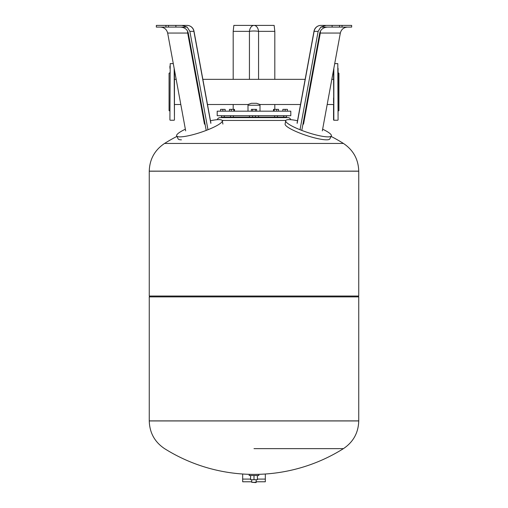 <?xml version="1.0" encoding="UTF-8"?>
<svg xmlns="http://www.w3.org/2000/svg" width="508" height="508" viewBox="0 0 508 508"><rect width="100%" height="100%" fill="white"/><g stroke="black" fill="none" stroke-linecap="round" stroke-linejoin="round"><path stroke-width="0.76" d="M319.735 32.976A7.08 0.737 -169.6 0 1 320.307 33.052L340.341 33.052C341.312 29.369 343.7 27.388 347.504 27.095M297.167 123.349L314.103 31.356A7.08 6.953 90 0 1 320.967 25.4A7.08 7.08 0 0 0 314.007 31.198A7.08 0.737 10.4 0 0 314.103 31.356L318.135 31.356L320.821 27.095L325.965 25.4L320.967 25.4L329.908 25.4M320.821 27.095L351.657 27.095L351.657 25.4L332.124 25.4L332.124 27.095M332.124 25.4L325.965 25.4M327.552 27.095C323.336 27.388 320.719 29.369 319.723 33.052L301.796 130.416M339.515 25.4L339.515 27.095M342.062 25.4L342.062 27.095M318.135 31.356L300.025 129.724M340.341 33.052L322.332 130.874M297.523 120.739A24.06 4.312 18.4 0 0 289.09 119.621A24.06 4.312 18.4 0 0 285.68 120.764A24.06 4.312 18.4 0 0 301.923 130.467A24.06 4.312 18.4 0 0 327.997 136.874A24.06 4.312 18.4 0 0 331.337 135.941A24.06 4.312 18.4 0 0 322.644 129.197M285.68 120.764L285.102 124.06A23.578 4.223 18.4 0 0 301.015 133.56A23.578 4.223 18.4 0 0 326.561 139.833A23.578 4.223 18.4 0 0 329.832 138.925L331.337 135.941M233.191 31.356L249.434 31.356A7.08 1.473 0 0 1 254 31.007A7.08 1.473 0 0 1 258.566 31.356L274.809 31.356L274.142 25.4L233.858 25.4L233.191 31.356L233.191 79.343M274.809 31.356L274.809 79.343M274.809 104.508L274.809 109.366M233.191 104.508L233.191 109.366M178.092 25.4L187.033 25.4L182.035 25.4L187.173 27.095L189.865 31.356L207.975 129.724M187.173 27.095L156.343 27.095L156.343 25.4L165.938 25.4L165.938 27.095M160.496 27.095C164.3 27.388 166.688 29.369 167.659 33.052L185.668 130.874M206.204 130.416L188.278 33.052C187.281 29.369 184.664 27.388 180.448 27.095M167.659 33.052L187.693 33.052A7.08 0.737 169.6 0 1 188.265 32.976M182.035 25.4L165.938 25.4M168.485 25.4L168.485 27.095M175.876 25.4L175.876 27.095M185.356 129.197A24.06 4.312 -18.4 0 0 176.663 135.941A24.06 4.312 -18.4 0 0 180.003 136.874A24.06 4.312 -18.4 0 0 206.077 130.467A24.06 4.312 -18.4 0 0 222.32 120.764A24.06 4.312 -18.4 0 0 218.91 119.621A24.06 4.312 -18.4 0 0 210.477 120.739M176.663 135.941L178.168 138.925A23.578 4.223 -18.4 0 0 181.439 139.833M207.486 104.508L247.999 104.508L247.999 105.232L260.001 105.232L260.001 104.508L256.623 103.295L251.377 103.295L247.999 104.508L247.999 111.176M217.195 111.176L217.195 115.71L290.805 115.71L290.805 111.176L217.195 111.176M286.556 115.71L286.556 117.126L221.444 117.126L221.444 115.71M224.276 117.126L224.276 115.71M283.724 117.126L283.724 115.71M286.556 117.126L286.556 117.621L221.444 117.621L221.444 117.126M217.303 119.691A2.832 2.832 0 0 1 220.028 117.621L287.973 117.621A2.832 2.832 0 0 1 290.697 119.691M300.514 104.508L260.001 104.508L260.001 111.176M282.873 111.176L282.873 109.366L285.14 109.366L285.14 111.176M287.407 111.176L287.407 109.366L285.14 109.366M273.495 111.176L273.495 109.366L274.168 109.366L274.168 111.176M276.695 111.176L276.695 109.366L274.168 109.366M278.543 111.176L278.543 109.366L276.695 109.366M251.384 111.176L251.384 109.366L252.692 109.366L252.692 111.176M255.308 111.176L255.308 109.366L252.692 109.366M256.616 111.176L256.616 109.366L255.308 109.366M234.506 111.176L234.506 109.366L229.457 109.366L229.457 111.176M231.305 111.176L231.305 109.366M233.832 111.176L233.832 109.366M225.127 111.176L225.127 109.366L220.593 109.366L220.593 111.176M222.86 111.176L222.86 109.366M343.44 143.447C353.289 150.05 358.394 159.283 358.743 171.139L149.257 171.196L149.257 296.037L358.743 296.037L358.743 171.196L149.257 171.139C149.606 159.283 154.711 150.05 164.56 143.447L343.44 143.447A168.161 168.161 0 0 0 331.102 136.404M358.743 296.888L149.257 296.888L149.257 420.942L358.743 420.942L149.257 420.884L358.743 420.884L358.743 296.888L358.178 296.037M149.257 296.888L149.822 296.037M254 448.634L343.44 448.634L254 448.634M256.267 481.781L265.322 481.781L265.322 474.008M242.678 474.008L242.678 481.781L251.733 481.781M169.92 72.752L169.069 73.241L169.069 110.611L169.92 111.1M169.92 117.818L170.205 63.621L169.92 117.818M174.447 69.939L174.447 115.538M174.447 110.16L174.447 104.508L180.816 104.508M176.181 79.343L174.447 79.343L174.447 73.692M169.92 66.034L169.92 68.313M169.92 115.538L169.92 119.952M338.08 72.752L338.931 73.241L338.931 110.611L338.08 111.1M333.832 68.396L333.832 120.237L333.553 69.939L333.553 79.343L331.819 79.343M327.184 104.508L333.553 104.508L333.553 119.952M338.08 115.538L338.08 68.313M333.553 97.904L333.553 103.08M258.813 474.389L258.813 475.52L249.187 475.52L249.187 474.389L258.813 474.389M256.267 479.711L255.981 482.6L251.733 482.314L256.267 482.314M251.733 479.711L251.733 482.314M250.603 475.52L250.603 479.711L257.397 479.711L257.397 475.52M254 475.52L254 479.711M320.542 30.874A7.08 2.324 -90 0 0 320.307 33.052L303.53 124.162M249.434 79.343L249.434 31.356A7.08 4.629 -90 0 1 254 25.4A7.08 4.629 90 0 1 258.566 31.356L258.566 79.343M258.566 117.126L258.566 115.71M249.434 115.71L249.434 117.126M189.865 31.356L193.897 31.356A7.08 6.953 -90 0 0 187.033 25.4A7.08 7.08 0 0 1 193.993 31.198L210.896 123.031M210.833 123.349L193.897 31.356A7.08 0.737 -10.4 0 0 193.993 31.198M204.47 124.162L187.693 33.052A7.08 2.324 90 0 0 187.458 30.874M222.186 120.447L285.814 120.447M358.743 171.139L149.257 171.139M242.678 479.095L250.603 479.095M257.397 479.095L265.322 479.095M174.447 119.952L174.168 68.396M334.715 63.621L337.795 63.621L338.08 119.952M314.007 31.198L297.104 123.031M222.898 124.06L222.32 120.764M305.143 79.343L202.857 79.343M233.394 115.71L233.394 117.126M255.416 115.71L255.416 117.126M277.438 115.71L277.438 117.126M274.606 115.71L274.606 117.126M252.584 115.71L252.584 117.126M230.562 115.71L230.562 117.126M223.66 120.447A168.161 168.161 0 0 0 222.307 120.701M176.898 136.404A168.161 168.161 0 0 0 164.56 143.447M358.743 420.942C358.394 432.797 353.289 442.03 343.44 448.634A168.161 168.161 0 0 1 164.56 448.634C154.711 442.03 149.606 432.797 149.257 420.942M170.205 63.621L173.285 63.621M174.168 120.237L170.205 120.237M333.832 120.237L337.795 120.237"/></g></svg>
